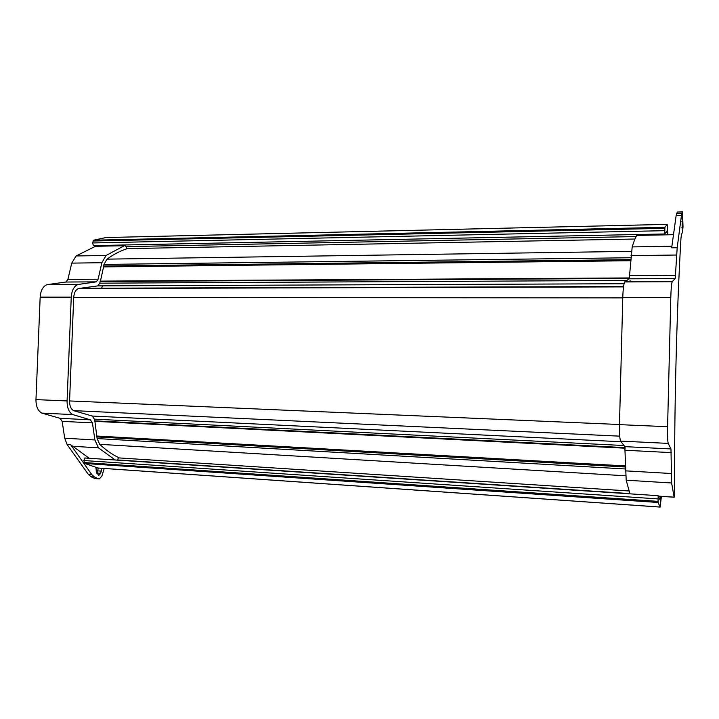 <?xml version="1.0" encoding="UTF-8"?>
<svg xmlns="http://www.w3.org/2000/svg" width="719" height="719" viewBox="0 0 719 719"><rect width="100%" height="100%" fill="white"/><g stroke="black" fill="none" stroke-linecap="round" stroke-linejoin="round"><path stroke-width="1.08" d="M631.408 251.362L107.005 259.137C113.521 254.391 120.073 250.967 126.661 248.855C126.355 246.644 125.573 245.592 124.333 245.7L106.053 255.479L101.873 262.714L98.117 279.188L96.247 281.857L77.976 284.499C74.039 286.09 71.792 290.305 71.253 297.154L40.165 297.136C40.713 290.377 43.032 286.216 47.095 284.643L65.959 282.028L67.883 279.394L71.747 263.118L76.052 255.964L95.537 246.275M70.696 444.746L91.897 474.747L88.41 474.495L67.119 444.531L70.696 444.746L89.237 458.291M71.253 297.154L67.083 400.941C67.065 407.862 68.97 412.418 72.772 414.593L90.369 419.833L92.436 422.898L94.881 439.965L98.485 447.856L115.22 459.998M117.341 460.142L118.563 457.572C112.146 454.471 105.864 450.058 99.725 444.324L625.665 475.798M94.872 421.1L97.101 438.563L99.725 444.324M622.771 297.873L73.715 297.522L69.572 400.941C69.554 405.84 70.902 409.066 73.599 410.63L92.284 416.04L94.378 419.15L94.8 421.091L625.135 447.91L94.8 421.091M73.715 297.522C74.102 292.678 75.684 289.685 78.479 288.535L97.425 285.937M625.934 280.455L99.743 283.169L97.874 285.874L624.074 283.735M99.743 283.169L100.238 281.318L629.458 278.19L100.238 281.318M630.725 260.188L103.662 266.452L100.417 281.309M103.662 266.452L103.958 264.43L107.005 259.137M98.332 478.773L94.45 476.985L90.962 476.724L94.863 478.521L99.321 478.908L101.873 476.068L104.255 468.464M101.739 468.294L100.696 473.318L98.997 475.205L96.382 472.85L95.978 467.602M98.287 468.051L96.993 473.641M40.165 297.136L35.968 399.611C35.959 406.442 37.927 410.935 41.855 413.101L60.028 418.305L90.369 419.833M90.962 476.724L88.41 474.495M94.45 476.985L91.897 474.747M94.863 478.521L98.512 478.845M67.119 444.531L64.701 438.213L62.158 421.343L60.028 418.305M102.502 285.856L101.64 288.184M682.133 228.076L682.403 216.32L682.124 228.094M107.796 245.314L107.895 246.033M664.707 233.972L93.515 245.601L92.409 242.95L93.722 240.191L664.913 227.312L664.751 233.972L667.16 230.682L667.331 234.798M667.861 234.789L667.178 224.364L105.927 237.549L93.722 240.191M630.069 280.437L629.961 281.749M629.979 493.845L626.186 480.202L624.811 446.634L620.596 441.098C619.697 438.608 619.329 433.126 619.481 424.641L667.591 426.709C667.421 435.328 667.627 440.891 668.203 443.398L670.971 448.944L671.618 482.988L674.143 497.153L674.674 491.032C674.125 413.263 676.624 312.936 680.929 238.762L681.396 234.78L682.583 231.949L683.014 226.71L682.529 211.898L677.298 212.042L676.139 215.592L681.441 215.457L677.19 247.731L671.681 247.812L676.139 215.592M677.19 247.731L675.231 278.559L672.283 281.551L624.838 281.776L629.242 278.819L632.19 246.905C633.745 241.719 635.272 237.899 636.773 235.428L636.926 235.41M667.178 224.364L664.913 227.312M676.624 213.408L681.9 213.264L682.529 211.898L677.442 212.033M681.9 213.264L681.441 215.457M667.591 426.709L670.791 297.441C671.043 288.921 671.51 283.681 672.193 281.722L672.283 281.551M619.481 424.641L622.78 297.414C623.067 289.029 623.715 283.879 624.721 281.947L624.838 281.776M660.159 507.075L98.054 468.033L84.86 463.494L83.772 460.528L85.067 458.012M661.39 496.389L660.15 507.048L658.056 502.464L658.173 495.697L660.446 500.748M660.5 500.748L660.842 496.353M77.976 284.499L47.095 284.643M124.279 245.718L94.881 246.302M98.117 279.188L67.883 279.394M98.018 470.882L101.478 471.134M35.968 399.611L67.083 400.941M101.873 262.714L71.747 263.118M100.696 473.318L97.236 473.066M41.855 413.101L72.772 414.593M106.053 255.479L76.052 255.964M62.158 421.343L92.436 422.898M64.701 438.213L94.881 439.965M71.999 446.229L98.485 447.856M681.989 218.98L682.682 218.962M682.726 221.758L681.819 221.785M630.887 257.744L103.958 264.43M630.761 259.64L103.581 266.003M630.689 260.718L103.743 266.893M629.502 277.938L100.552 281.111M623.526 286.89L78.479 288.535M620.596 441.098L668.203 443.398M675.599 275.278L629.754 275.584M625.413 465.93L97.083 436.047M625.162 448.198L95.016 421.334M93.012 241.018L664.769 228.309M629.395 278.46L100.085 281.533M682.421 227.411L681.9 227.42M125.996 246.617L636.135 236.569M667.331 232.417L665.866 232.444M92.409 242.95L664.617 230.673M671.897 246.258L632.19 246.905M673.496 234.691L636.773 235.428M625.476 470.846L671.222 473.506M625.251 450.256L671.231 452.619M672.193 281.722L624.721 281.947M624.811 446.634L670.971 448.944M658.406 496.119L674.143 497.153M670.791 297.441L622.78 297.414M660.698 499.13L659.709 499.067M117.548 459.935L629.871 493.585M676.597 255.02L631.021 255.631M660.15 507.048L96.858 467.925M126.643 248.621L634.967 239.023M84.86 463.494L658.056 502.464M626.186 480.202L671.618 482.988M69.572 400.941L619.481 424.507M73.599 410.63L619.715 436.154M92.284 416.04L620.892 441.727M94.378 419.15L623.346 445.492M94.593 420.84L625.108 447.613M96.966 436.478L625.413 466.46M96.849 436.918L625.422 466.999M97.101 438.563L625.449 468.977M118.509 457.886L628.945 490.969M83.772 460.528L657.93 498.896M84.222 462.56L657.966 501.359M124.333 245.7L94.935 246.293M96.247 281.857L65.959 282.028M98.997 475.205L98.458 475.16M78.461 284.356L47.598 284.499M675.231 278.559L629.242 278.819M93.677 240.2L664.904 227.321M623.571 286.548L79.423 288.256M658.442 496.191L674.17 497.224M673.496 234.673L636.791 235.41M84.761 457.994L658.173 495.697"/></g></svg>
